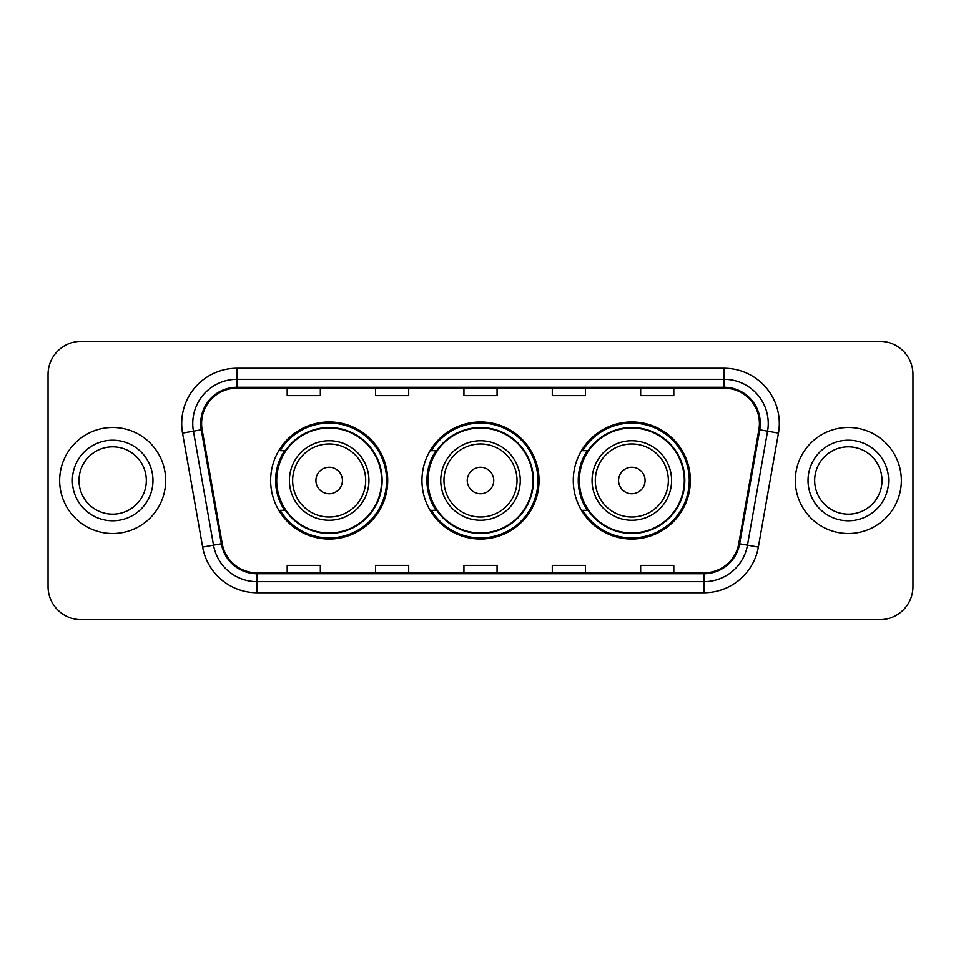 <?xml version="1.0" encoding="UTF-8"?>
<svg xmlns="http://www.w3.org/2000/svg" width="961" height="961" viewBox="0 0 961 961"><rect width="100%" height="100%" fill="white"/><g stroke="black" fill="none" stroke-linecap="round" stroke-linejoin="round"><path stroke-width="1.44" d="M573.285 480.5A58.549 58.549 0 0 0 631.833 539.049A58.549 58.549 0 0 0 690.37 480.5A58.549 58.549 0 0 0 631.833 421.951A58.549 58.549 0 0 0 573.285 480.5M421.951 480.5A58.549 58.549 0 0 0 480.5 539.049A58.549 58.549 0 0 0 539.049 480.5A58.549 58.549 0 0 0 480.5 421.951A58.549 58.549 0 0 0 421.951 480.5M270.63 480.5A58.549 58.549 0 0 0 329.167 539.049A58.549 58.549 0 0 0 387.715 480.5A58.549 58.549 0 0 0 329.167 421.951A58.549 58.549 0 0 0 270.63 480.5M284.672 510.327A53.576 53.576 0 0 1 284.672 450.673M435.994 510.327A53.576 53.576 0 0 1 435.994 450.673M587.327 510.327A53.576 53.576 0 0 1 587.327 450.673M48.05 374.454L48.05 586.546A33.142 33.142 0 0 0 81.192 619.677L879.808 619.677A33.142 33.142 0 0 0 912.95 586.546L912.95 374.454A33.142 33.142 0 0 0 879.808 341.323L81.192 341.323A33.142 33.142 0 0 0 48.05 374.454L48.05 586.546M59.654 480.5A53.023 53.023 0 0 0 112.665 533.523A53.023 53.023 0 0 0 165.688 480.5A53.023 53.023 0 0 0 112.665 427.477A53.023 53.023 0 0 0 59.654 480.5A53.023 53.023 0 0 0 112.665 533.523A53.023 53.023 0 0 0 165.688 480.5A53.023 53.023 0 0 0 112.665 427.477A53.023 53.023 0 0 0 59.654 480.5M795.312 480.5A53.023 53.023 0 0 0 848.335 533.523A53.023 53.023 0 0 0 901.346 480.5A53.023 53.023 0 0 0 848.335 427.477A53.023 53.023 0 0 0 795.312 480.5A53.023 53.023 0 0 0 848.335 533.523A53.023 53.023 0 0 0 901.346 480.5A53.023 53.023 0 0 0 848.335 427.477A53.023 53.023 0 0 0 795.312 480.5M201.594 423.501A35.353 35.353 0 0 1 236.935 388.16L724.065 388.16A35.353 35.353 0 0 1 758.878 429.639L738.769 543.638A35.353 35.353 0 0 1 703.969 572.84L257.031 572.84A35.353 35.353 0 0 1 222.231 543.638L202.122 429.639A35.353 35.353 0 0 1 201.594 423.501M200.705 423.501A36.23 36.23 0 0 0 201.257 429.795L221.354 543.794A36.23 36.23 0 0 0 257.031 573.729L703.969 573.729A36.23 36.23 0 0 0 739.646 543.794L759.743 429.795A36.23 36.23 0 0 0 724.065 387.271L236.935 387.271A36.23 36.23 0 0 0 200.705 423.501M182.542 433.099A55.233 55.233 0 0 1 236.935 368.267L724.065 368.267A55.233 55.233 0 0 1 778.458 433.099L758.349 547.085A55.233 55.233 0 0 1 703.969 592.733L257.031 592.733A55.233 55.233 0 0 1 202.651 547.085L182.542 433.099L193.425 431.177A44.182 44.182 0 0 1 236.935 379.319L724.065 379.319A44.182 44.182 0 0 1 767.575 431.177L747.478 545.175A44.182 44.182 0 0 1 703.969 581.681L257.031 581.681A44.182 44.182 0 0 1 213.522 545.175L193.425 431.177A44.182 44.182 0 0 1 192.753 423.501M879.808 341.323L81.192 341.323M81.192 619.677L879.808 619.677M912.95 586.546L912.95 374.454M463.935 388.16L463.935 395.632L497.065 395.632L497.065 388.16M375.559 388.16L375.559 395.632L408.701 395.632L408.701 388.16M287.195 388.16L287.195 395.632L320.337 395.632L320.337 388.16M552.299 388.16L552.299 395.632L585.441 395.632L585.441 388.16M640.663 388.16L640.663 395.632L673.805 395.632L673.805 388.16M497.065 572.84L497.065 565.368L463.935 565.368L463.935 572.84M408.701 572.84L408.701 565.368L375.559 565.368L375.559 572.84M320.337 572.84L320.337 565.368L287.195 565.368L287.195 572.84M585.441 572.84L585.441 565.368L552.299 565.368L552.299 572.84M673.805 572.84L673.805 565.368L640.663 565.368L640.663 572.84M146.336 480.5A33.671 33.671 0 0 0 112.665 446.829A33.671 33.671 0 0 0 79.006 480.5A33.671 33.671 0 0 0 112.665 514.171A33.671 33.671 0 0 0 146.336 480.5A33.671 33.671 0 0 1 112.665 514.171A33.671 33.671 0 0 1 79.006 480.5M342.428 480.5A13.25 13.25 0 0 0 329.167 467.25A13.25 13.25 0 0 0 315.917 480.5A13.25 13.25 0 0 0 329.167 493.75A13.25 13.25 0 0 0 342.428 480.5M368.94 480.5A39.761 39.761 0 0 0 329.167 440.739A39.761 39.761 0 0 0 289.405 480.5A39.761 39.761 0 0 0 329.167 520.261A39.761 39.761 0 0 0 368.94 480.5A39.761 39.761 0 0 1 329.167 520.261A39.761 39.761 0 0 1 289.405 480.5M381.637 480.5A52.471 52.471 0 0 0 329.167 428.029A52.471 52.471 0 0 0 276.696 480.5A52.471 52.471 0 0 0 329.167 532.971A52.471 52.471 0 0 0 381.637 480.5M386.61 480.5A57.444 57.444 0 0 1 280.083 510.327L285.405 510.327A52.963 52.963 0 0 0 382.13 480.632A52.963 52.963 0 0 0 285.405 450.673L280.083 450.673A57.444 57.444 0 0 1 386.61 480.5M493.75 480.5A13.25 13.25 0 0 0 480.5 467.25A13.25 13.25 0 0 0 467.25 480.5A13.25 13.25 0 0 0 480.5 493.75A13.25 13.25 0 0 0 493.75 480.5M520.261 480.5A39.761 39.761 0 0 0 480.5 440.739A39.761 39.761 0 0 0 440.739 480.5A39.761 39.761 0 0 0 480.5 520.261A39.761 39.761 0 0 0 520.261 480.5A39.761 39.761 0 0 1 480.5 520.261A39.761 39.761 0 0 1 440.739 480.5M532.971 480.5A52.471 52.471 0 0 0 480.5 428.029A52.471 52.471 0 0 0 428.029 480.5A52.471 52.471 0 0 0 480.5 532.971A52.471 52.471 0 0 0 532.971 480.5M537.944 480.5A57.444 57.444 0 0 1 431.405 510.327L436.738 510.327A52.963 52.963 0 0 0 533.463 480.632A52.963 52.963 0 0 0 436.738 450.673L431.405 450.673A57.444 57.444 0 0 1 537.944 480.5M645.083 480.5A13.25 13.25 0 0 0 631.833 467.25A13.25 13.25 0 0 0 618.572 480.5A13.25 13.25 0 0 0 631.833 493.75A13.25 13.25 0 0 0 645.083 480.5M671.595 480.5A39.761 39.761 0 0 0 631.833 440.739A39.761 39.761 0 0 0 592.06 480.5A39.761 39.761 0 0 0 631.833 520.261A39.761 39.761 0 0 0 671.595 480.5A39.761 39.761 0 0 1 631.833 520.261A39.761 39.761 0 0 1 592.06 480.5M684.304 480.5A52.471 52.471 0 0 0 631.833 428.029A52.471 52.471 0 0 0 579.363 480.5A52.471 52.471 0 0 0 631.833 532.971A52.471 52.471 0 0 0 684.304 480.5M689.265 480.5A57.444 57.444 0 0 1 582.738 510.327L588.06 510.327A52.963 52.963 0 0 0 684.797 480.632A52.963 52.963 0 0 0 588.06 450.673L582.738 450.673A57.444 57.444 0 0 1 689.265 480.5M881.994 480.5A33.671 33.671 0 0 0 848.335 446.829A33.671 33.671 0 0 0 814.664 480.5A33.671 33.671 0 0 0 848.335 514.171A33.671 33.671 0 0 0 881.994 480.5A33.671 33.671 0 0 1 848.335 514.171A33.671 33.671 0 0 1 814.664 480.5M724.065 368.267L724.065 387.271M193.425 431.177L201.257 429.795M257.031 592.733L257.031 573.729M703.969 573.729L703.969 592.733M739.646 543.794L758.349 547.085M202.651 547.085L221.354 543.794M759.743 429.795L778.458 433.099M236.935 368.267L236.935 387.271M152.967 480.5A40.29 40.29 0 0 0 112.665 440.21A40.29 40.29 0 0 0 72.375 480.5A40.29 40.29 0 0 0 112.665 520.79A40.29 40.29 0 0 0 152.967 480.5M365.697 480.5A36.53 36.53 0 0 0 329.167 443.97A36.53 36.53 0 0 0 292.637 480.5A36.53 36.53 0 0 0 329.167 517.03A36.53 36.53 0 0 0 365.697 480.5M517.03 480.5A36.53 36.53 0 0 0 480.5 443.97A36.53 36.53 0 0 0 443.97 480.5A36.53 36.53 0 0 0 480.5 517.03A36.53 36.53 0 0 0 517.03 480.5M668.363 480.5A36.53 36.53 0 0 0 631.833 443.97A36.53 36.53 0 0 0 595.303 480.5A36.53 36.53 0 0 0 631.833 517.03A36.53 36.53 0 0 0 668.363 480.5M888.625 480.5A40.29 40.29 0 0 0 848.335 440.21A40.29 40.29 0 0 0 808.033 480.5A40.29 40.29 0 0 0 848.335 520.79A40.29 40.29 0 0 0 888.625 480.5"/></g></svg>
